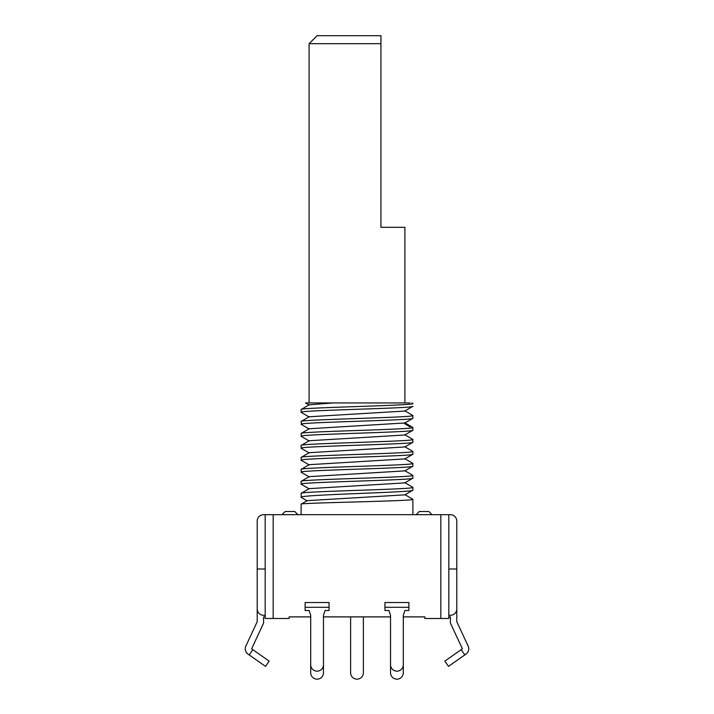 <?xml version="1.0" encoding="UTF-8"?>
<svg xmlns="http://www.w3.org/2000/svg" width="714" height="714" viewBox="0 0 714 714"><rect width="100%" height="100%" fill="white"/><g stroke="black" fill="none" stroke-linecap="round" stroke-linejoin="round"><path stroke-width="1.07" d="M448.811 615.289L450.409 615.289A6.39 6.39 0 0 0 456.79 608.899L456.79 521.086A6.39 6.39 0 0 0 450.409 514.696L263.591 514.696A6.39 6.39 0 0 0 257.21 521.086L257.21 608.899A6.39 6.39 0 0 0 263.591 615.289L265.189 615.289M420.867 616.887L424.857 616.887L424.857 618.485L448.811 618.485L448.811 514.696M424.857 616.887L403.303 616.887L403.303 672.766A6.39 6.39 0 0 1 396.913 679.157A6.39 6.39 0 0 1 390.531 672.766L390.531 616.887L323.469 616.887L323.469 672.766A6.39 6.39 0 0 1 317.087 679.157A6.39 6.39 0 0 1 310.697 672.766L310.697 616.887L289.143 616.887L289.143 618.485L265.189 618.485L265.189 514.696M293.133 616.887L289.143 616.887M448.811 616.887L450.409 616.887L450.409 623.09L462.377 648.821L444.813 661.155L448.49 666.385L464.823 654.908L461.146 649.686M265.189 616.887L263.591 616.887L263.591 623.09L251.623 648.821L252.854 649.686L249.177 654.908L247.945 654.042A6.39 6.39 0 0 1 245.83 646.125L257.21 621.68L257.21 578.563M265.189 568.987L257.21 568.987M249.177 654.908L265.51 666.385L269.187 661.155L252.854 649.686M456.79 568.987L448.811 568.987M456.79 578.563L456.79 621.68L468.17 646.125A6.39 6.39 0 0 1 466.055 654.042L464.823 654.908M363.39 616.887L363.39 672.766A6.39 6.39 0 0 1 357 679.157A6.39 6.39 0 0 1 350.61 672.766L350.61 616.887M305.11 602.518L329.056 602.518L329.056 610.497L325.066 610.497L323.469 615.289L323.469 664.788A6.39 6.39 0 0 1 317.087 671.169A6.39 6.39 0 0 1 310.697 664.788L310.697 615.289L309.1 610.497L305.11 610.497L305.11 602.518M384.944 602.518L408.89 602.518L408.89 610.497L404.9 610.497L403.303 615.289L403.303 664.788A6.39 6.39 0 0 1 396.913 671.169A6.39 6.39 0 0 1 390.531 664.788L390.531 615.289L388.934 610.497L384.944 610.497L384.944 602.518M432.041 514.696L428.846 511.51L419.27 511.51L416.075 514.696M297.925 514.696L294.73 511.51L285.154 511.51L281.959 514.696M404.945 494.847L307.145 500.648L301.121 504.155L301.121 514.696M301.121 504.155C297.934 502.79 416.092 501.157 412.879 499.291L412.879 514.696M412.879 499.291L404.892 494.615M307.145 500.889L301.121 497.31C297.827 494.659 416.057 492.348 412.879 490.197L404.892 494.882M412.781 478.264L404.776 482.896L309.216 488.635L301.21 493.258L301.121 497.31M301.121 493.365C297.908 491.357 416.101 489.385 412.879 487.376L412.879 490.197M404.838 458.915L309.207 464.68L301.121 469.41C297.908 467.411 416.485 465.412 412.879 463.431L412.701 463.27M404.784 470.66L412.879 475.399C416.191 477.407 297.551 479.397 301.121 481.388L309.224 476.649L404.847 470.883M301.121 469.41L301.299 472.32M412.879 463.431L412.79 466.287L404.784 470.919M412.879 466.18C416.092 468.188 297.515 470.178 301.121 472.168M301.219 433.371L301.121 433.487C297.952 431.47 415.985 429.516 412.879 427.499L412.781 430.372L404.776 434.996L309.216 440.734L301.121 445.465C298.024 443.448 416.396 441.466 412.879 439.476L412.79 442.341L404.793 446.964L309.224 452.694L301.121 457.442L301.21 460.307L309.216 464.93M412.879 427.499L404.784 422.759M301.228 433.38L309.224 428.748L404.856 422.974M301.121 457.442C297.827 455.434 416.03 453.461 412.879 451.453L404.793 446.714M301.121 433.487L301.254 436.379M412.879 430.256C416.36 432.256 297.818 434.237 301.121 436.245M301.308 412.442L301.121 412.29C297.676 410.282 416.164 408.31 412.879 406.302L404.776 411.05L309.216 416.762L301.219 421.403L301.308 424.419M305.735 402.937L333.072 402.937L309.18 404.82M301.121 421.51C298.05 419.493 416.092 417.538 412.879 415.521L404.776 410.782M412.763 403.428L412.879 403.553C416.28 405.552 297.622 407.542 301.121 409.541L309.216 404.793M333.117 402.937L409.979 402.937L404.9 402.937L404.9 227.302L380.946 227.302L380.946 43.679L309.1 43.679L309.1 402.937L307.788 402.937M412.879 442.234C416.119 444.233 297.747 446.223 301.121 448.213L301.29 448.365M412.879 415.521L412.79 418.386L404.784 423.018M412.879 418.279C416.066 420.296 298.059 422.26 301.121 424.268M301.121 409.541L301.121 412.29M412.879 475.399L412.781 478.273M412.879 478.157C416.092 480.165 297.97 482.137 301.121 484.146L301.263 484.279M412.879 451.453L412.781 454.327L404.776 458.95M412.879 454.202C416.449 456.201 297.809 458.192 301.121 460.191M301.121 445.465L301.121 448.213M301.121 481.388L301.121 484.146M357 402.937L377.92 402.937M393.691 402.937L400.599 402.937M309.1 43.679L317.087 35.7L380.946 35.7L380.946 43.679L380.946 35.7M440.824 618.485L440.824 514.696M273.176 514.696L273.176 618.485M329.056 607.302L305.11 607.302M408.89 607.302L384.944 607.302M409.97 426.883L404.026 423.259M412.781 463.324L404.784 458.691M404.784 482.637L412.781 487.269M404.784 434.746L412.781 439.369M412.781 403.437L411.916 402.937M301.219 412.389L309.224 417.021M309.216 405.061L305.547 402.937M301.219 424.375L309.224 429.007M301.219 436.361L309.216 440.984M301.21 448.321L309.216 452.953M301.219 472.275L309.224 476.907M301.219 484.262L309.216 488.885"/></g></svg>
